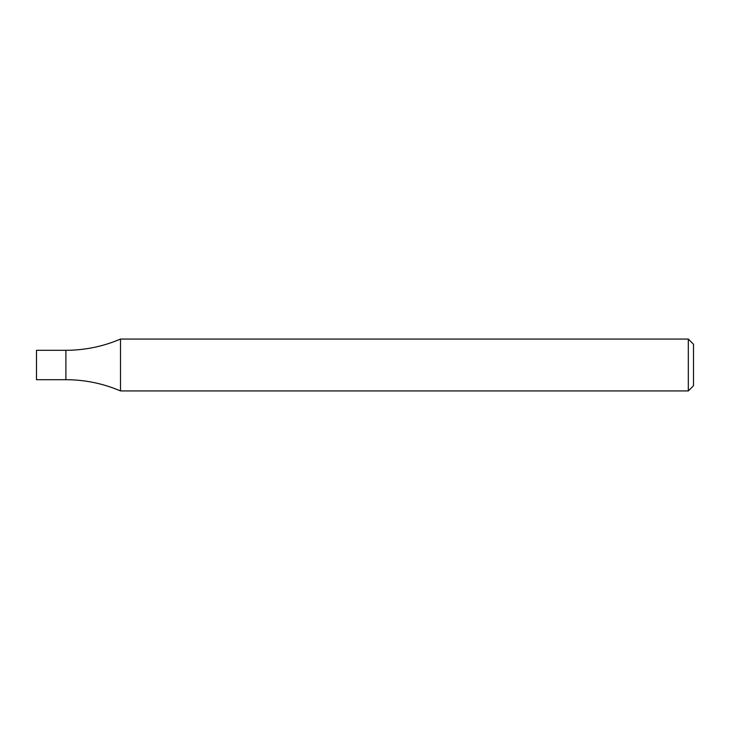 <?xml version="1.0" encoding="UTF-8"?>
<svg xmlns="http://www.w3.org/2000/svg" width="730" height="730" viewBox="0 0 730 730"><rect width="100%" height="100%" fill="white"/><g stroke="black" fill="none" stroke-linecap="round" stroke-linejoin="round"><path stroke-width="0.55" stroke-dasharray="3.65 2.74" d="M688.317 339.067L688.317 390.933M120.505 339.067L120.505 390.933M693.5 344.25L693.5 385.75M65.892 379.7L65.892 350.3L65.892 379.7M36.5 379.7L36.5 350.3"/><path stroke-width="1.09" d="M688.317 390.933L688.317 339.067L120.505 339.067L120.505 390.933L688.317 390.933L693.5 385.75L693.5 344.25L688.317 339.067M120.505 339.067C103.067 346.513 84.862 350.263 65.892 350.3L65.892 379.7L36.5 379.7L36.5 350.3L65.892 350.3L65.892 379.7C84.862 379.737 103.067 383.487 120.505 390.933"/></g></svg>
